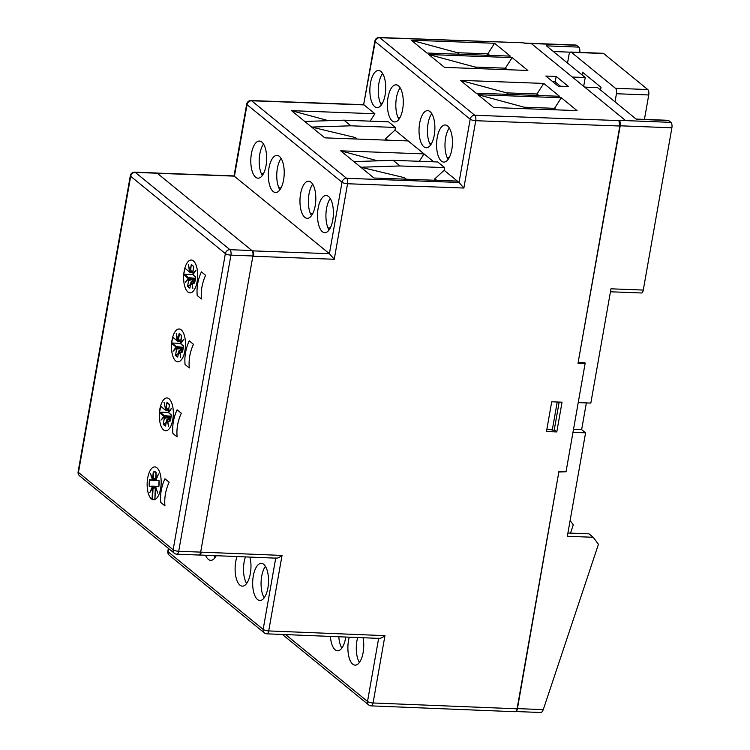 <?xml version="1.0" encoding="UTF-8"?>
<svg xmlns="http://www.w3.org/2000/svg" width="750" height="750" viewBox="0 0 750 750"><rect width="100%" height="100%" fill="white"/><g stroke="black" fill="none" stroke-linecap="round" stroke-linejoin="round"><path stroke-width="1.12" d="M515.85 711.487A4.284 1.828 -87.8 0 0 517.444 708.619L543.272 709.612C542.344 711.956 541.331 712.847 540.234 712.275M517.444 708.619L558.881 471.741M578.194 362.213L620.212 125.803A4.284 1.828 -87.8 0 0 619.237 120.366L619.144 120.881M619.237 120.366L670.913 122.363A4.284 1.828 92.2 0 1 671.887 127.8L643.275 290.072A4.284 1.828 92.2 0 1 641.419 292.978L610.453 291.778M531.272 43.641L524.831 43.275A4.284 1.828 -87.8 0 0 524.288 43.05A4.284 1.828 -87.8 0 0 523.978 43.097M524.288 43.05L575.962 45.047A4.284 1.828 92.2 0 1 576.506 45.281L578.756 47.109A4.284 1.828 92.2 0 1 579.75 52.397M576.506 45.281L531.291 43.528L572.316 77.025L585.234 77.522L546.459 45.863L578.756 47.109M585.234 77.522L583.688 86.306M625.697 120.619L584.681 87.122L597.6 87.619L636.366 119.278L668.663 120.534L670.913 122.363M636.103 119.062L668.119 120.309A4.284 1.828 92.2 0 1 668.663 120.534M578.231 402.6L590.831 403.087L610.978 288.816L643.275 290.072M578.484 362.447L584.944 362.691L584.822 363.366M573.516 429.309L581.644 429.619L586.359 402.909M572.981 432.347L585.581 432.834L581.644 429.619M570.112 520.556L573.281 524.775L570.516 533.128M543.272 709.612L598.444 544.294L593.175 537.281L588.966 533.841L567.919 533.025M593.175 537.281L567.337 536.278L585.581 432.834M559.172 471.975L565.706 471.769M546.9 429.037L554.184 430.303L559.163 402.075M557.222 402L552.244 430.228M552.319 81.356L554.625 81.45L560.484 86.231M448.106 159.431A18.572 7.912 92.2 0 1 445.613 137.897A18.572 7.912 92.2 0 1 449.325 127.978M437.213 137.578A18.572 7.912 -87.8 0 0 443.803 162.103A18.572 7.912 -87.8 0 0 451.819 149.503A18.572 7.912 -87.8 0 0 445.238 124.978A18.572 7.912 -87.8 0 0 437.213 137.578M430.547 145.087A18.572 7.912 92.2 0 1 428.053 123.563A18.572 7.912 92.2 0 1 431.766 113.634M419.653 123.234A18.572 7.912 -87.8 0 0 426.244 147.759A18.572 7.912 -87.8 0 0 434.259 135.169A18.572 7.912 -87.8 0 0 427.678 110.634A18.572 7.912 -87.8 0 0 419.653 123.234M398.934 119.278A18.572 7.912 92.2 0 1 396.441 97.753A18.572 7.912 92.2 0 1 400.153 87.825M388.041 97.425A18.572 7.912 -87.8 0 0 394.631 121.95A18.572 7.912 -87.8 0 0 402.656 109.35A18.572 7.912 -87.8 0 0 396.066 84.825A18.572 7.912 -87.8 0 0 388.041 97.425M381.375 104.934A18.572 7.912 92.2 0 1 378.881 83.409A18.572 7.912 92.2 0 1 382.594 73.491M370.481 83.081A18.572 7.912 -87.8 0 0 377.072 107.606A18.572 7.912 -87.8 0 0 385.097 95.016A18.572 7.912 -87.8 0 0 378.506 70.491A18.572 7.912 -87.8 0 0 370.481 83.081M311.484 215.653A18.572 7.912 92.2 0 1 308.991 194.128A18.572 7.912 92.2 0 1 312.703 184.209M315.197 205.734A18.572 7.912 92.2 0 1 307.181 218.334A18.572 7.912 92.2 0 1 300.591 193.8A18.572 7.912 92.2 0 1 308.616 181.209A18.572 7.912 92.2 0 1 315.197 205.734M329.044 229.997A18.572 7.912 92.2 0 1 326.55 208.472A18.572 7.912 92.2 0 1 330.262 198.544M332.766 220.078A18.572 7.912 92.2 0 1 324.741 232.669A18.572 7.912 92.2 0 1 318.15 208.144A18.572 7.912 92.2 0 1 326.175 195.544A18.572 7.912 92.2 0 1 332.766 220.078M262.322 175.509A18.572 7.912 92.2 0 1 259.819 153.975A18.572 7.912 92.2 0 1 263.531 144.056M266.034 165.581A18.572 7.912 92.2 0 1 258.009 178.181A18.572 7.912 92.2 0 1 251.419 153.656A18.572 7.912 92.2 0 1 259.444 141.056A18.572 7.912 92.2 0 1 266.034 165.581M279.881 189.844A18.572 7.912 92.2 0 1 277.378 168.319A18.572 7.912 92.2 0 1 281.091 158.4M283.594 179.925A18.572 7.912 92.2 0 1 275.569 192.516A18.572 7.912 92.2 0 1 268.978 167.991A18.572 7.912 92.2 0 1 277.003 155.4A18.572 7.912 92.2 0 1 283.594 179.925M341.85 648.122A18.572 7.912 92.2 0 1 338.812 636.759M330.413 636.413A18.572 7.912 -87.8 0 0 337.538 650.794A18.572 7.912 -87.8 0 0 345.562 638.203A18.572 7.912 -87.8 0 0 345.75 637.041M359.409 662.466A18.572 7.912 92.2 0 1 356.916 640.931A18.572 7.912 92.2 0 1 357.684 637.519M349.294 637.181A18.572 7.912 -87.8 0 0 348.516 640.613A18.572 7.912 -87.8 0 0 355.097 665.138A18.572 7.912 -87.8 0 0 363.122 652.537A18.572 7.912 -87.8 0 0 363.056 637.734M215.025 557.653A18.572 7.912 92.2 0 1 213.994 555.647M216.206 555.731A18.572 7.912 92.2 0 1 210.712 560.334A18.572 7.912 92.2 0 1 205.584 555.3M264.188 597.806A18.572 7.912 92.2 0 1 261.694 576.281A18.572 7.912 92.2 0 1 265.406 566.353M267.909 587.888A18.572 7.912 92.2 0 1 259.884 600.478A18.572 7.912 92.2 0 1 253.294 575.953A18.572 7.912 92.2 0 1 261.319 563.362A18.572 7.912 92.2 0 1 267.909 587.888M246.628 583.472A18.572 7.912 92.2 0 1 244.134 561.938A18.572 7.912 92.2 0 1 245.409 556.912M249.909 557.1A18.572 7.912 92.2 0 1 250.35 573.544A18.572 7.912 92.2 0 1 242.325 586.144A18.572 7.912 92.2 0 1 235.734 561.619A18.572 7.912 92.2 0 1 237.019 556.575M561.3 97.763L577.041 110.606L493.688 107.541L477.947 94.688L561.3 97.763L554.541 108.328L556.406 109.847M554.288 109.772L554.541 108.328L524.175 107.213L477.947 94.688M526.031 108.731L524.175 107.213M559.481 96.272L476.128 93.197L460.387 80.353L543.741 83.419L559.481 96.272M512.137 57.609L527.869 70.462L444.516 67.387L428.784 54.534L512.137 57.609L505.378 68.175L507.234 69.694M505.125 69.619L505.378 68.175L475.003 67.059L428.784 54.534M476.869 68.578L475.003 67.059M357.169 139.05L355.312 137.531L311.616 127.078L304.734 121.453L343.969 120.178L350.859 125.803L395.438 127.444L394.969 130.153L385.678 138.656L387.544 140.175M385.678 138.656L385.425 140.1M377.653 160.838L340.697 150.825L424.05 153.9L433.762 161.831L394.969 130.153L408.178 140.934L324.825 137.859L311.616 127.078L350.859 125.803M328.481 120.684L291.525 110.672L374.878 113.747L370.144 121.144M374.878 113.747L364.059 104.916L251.625 100.772L346.594 178.312A4.284 1.819 92.1 0 1 347.569 183.75L334.256 259.266L253.481 256.284M261.309 173.559L263.466 173.644M304.734 121.453L291.525 110.672M395.438 127.444L388.556 121.828L343.969 120.178M198.675 555.019A4.284 1.828 -87.8 0 0 200.559 552.741L252.816 256.416A4.294 1.828 -87.8 0 0 252.863 256.116M252.816 256.416L253.453 256.434A4.294 1.828 -87.8 0 0 252.516 250.856L329.409 253.688L334.256 259.266M562.041 402.188L551.709 401.784L546.459 431.541L556.791 431.934L562.041 402.188M554.259 429.872L556.791 431.934M234.019 175.969L329.409 253.688L342.009 182.222A4.284 1.181 10 0 0 347.569 183.75L463.875 188.034L459.028 182.456L444.141 170.297L457.341 181.088L373.988 178.012L353.897 161.606L393.141 160.331L400.022 165.956L360.787 167.231L404.475 177.684L406.341 179.203M363.647 104.737L375.225 41.634A4.284 3.694 -50.8 0 1 379.809 37.725L474.769 115.275L618.872 120.581L619.837 126.019L577.997 363.328L585.103 363.6L583.95 362.653M379.256 37.5L523.35 42.806L379.809 37.725A4.284 1.819 92.1 0 0 379.256 37.5A4.284 4.284 0 0 0 374.878 41.044A4.284 1.181 10 0 0 375.225 41.634L470.184 119.184A4.284 3.694 -50.8 0 1 474.769 115.275A4.284 1.819 -87.9 0 1 475.753 120.712L463.875 188.034M618.872 120.581L625.556 120.506L531.431 43.641L523.903 43.041M380.438 103.144L382.453 103.219M510.309 56.119L426.956 53.044L411.225 40.2L494.578 43.275L510.309 56.119M487.566 55.284L487.819 53.841L489.675 55.359M494.578 43.275L487.819 53.841L457.444 52.725L411.225 40.2M459.3 54.244L457.444 52.725M200.559 552.741L201.319 552.15C200.775 554.503 199.978 555.403 198.919 554.831M276.488 558.178L199.172 554.991M201.319 552.15L282.037 555.422C279.159 557.681 277.069 558.525 275.756 557.944M282.037 555.422L268.716 630.928L384.956 635.644C382.078 637.903 379.988 638.747 378.675 638.166M384.956 635.644L373.078 702.975L517.078 708.806C516.544 711.169 515.737 712.059 514.678 711.487M517.078 708.806L558.919 471.506L566.025 471.778L585.103 363.6M400.022 165.956L444.609 167.597L444.141 170.297L434.85 178.809L436.706 180.328M434.85 178.809L434.597 180.244M424.05 153.9L419.316 161.297M353.897 161.606L340.697 150.825M444.609 167.597L437.728 161.972L393.141 160.331M327.994 227.934L330.253 228.028M248.072 247.406L252.197 250.838M555.206 81.919L556.163 76.434L545.822 76.05L558.188 86.147L568.519 86.522L556.163 76.434M543.741 83.419L536.981 93.994L538.847 95.512M508.472 94.388L506.616 92.869L460.387 80.353M506.616 92.869L536.981 93.994L536.728 95.428M278.831 187.791L281.081 187.875M429.609 143.287L431.616 143.372M447.075 157.406L449.297 157.491M310.481 213.713L312.638 213.797M397.903 117.253L400.125 117.337M172.781 419.653A16.434 6.994 -87.8 0 0 166.959 397.959A16.434 6.994 -87.8 0 0 159.863 409.097A16.434 6.994 -87.8 0 0 165.684 430.791A16.434 6.994 -87.8 0 0 172.781 419.653M197.1 281.719A16.434 6.994 -87.8 0 0 191.278 260.025A16.434 6.994 -87.8 0 0 184.181 271.172A16.434 6.994 -87.8 0 0 190.003 292.866A16.434 6.994 -87.8 0 0 197.1 281.719M134.719 172.153L156.684 173.006A4.284 1.828 92.2 0 1 157.228 173.231L135.272 172.378A4.284 1.828 -87.8 0 0 134.719 172.153A4.284 4.284 0 0 0 130.331 175.688A4.284 1.181 -170 0 0 130.678 176.287A4.284 3.694 -50.8 0 1 135.272 172.378L229.959 249.694A4.284 3.694 129.2 0 0 225.366 253.603A4.284 1.181 -170 0 0 230.925 255.131A4.284 1.828 -87.8 0 0 229.959 249.694L251.916 250.547A4.284 1.828 92.2 0 1 252.891 255.984L230.925 255.131L178.706 551.269L200.672 552.122A4.284 1.828 92.2 0 1 198.816 555.028L176.859 554.175A4.284 1.828 -87.8 0 0 178.706 551.269A4.284 1.181 -170 0 1 173.147 549.741L225.366 253.603L130.678 176.287L78.459 472.425A4.284 1.181 -170 0 1 78.112 471.834A4.284 4.284 0 0 0 79.622 475.894A4.284 3.694 129.2 0 1 78.459 472.425L173.147 549.741A4.284 3.694 -50.8 0 0 174.309 553.219A4.284 4.284 0 0 0 176.859 554.175M147.694 478.059A16.434 6.994 -87.8 0 0 151.416 498.891A16.434 6.994 -87.8 0 0 160.622 488.616A16.434 6.994 -87.8 0 0 156.9 467.784A16.434 6.994 -87.8 0 0 147.694 478.059M172.022 340.134A16.434 6.994 -87.8 0 0 175.734 360.966A16.434 6.994 -87.8 0 0 184.941 350.691A16.434 6.994 -87.8 0 0 181.219 329.859A16.434 6.994 -87.8 0 0 172.022 340.134M251.916 250.547L157.228 173.231M200.672 552.122L252.891 255.984M603.666 53.531L571.369 52.275A4.284 1.828 -87.8 0 0 570.816 52.05L603.113 53.297A4.284 1.828 92.2 0 1 603.666 53.531L647.775 89.55A4.284 1.828 92.2 0 1 648.741 94.978L644.438 119.391M648.741 94.978L616.444 93.731A4.284 1.828 -87.8 0 0 615.478 88.294L647.775 89.55M571.369 52.275L615.478 88.294M570.816 52.05A4.284 1.828 -87.8 0 0 568.959 54.956L567.534 63.075M616.444 93.731L615.019 101.841M600.544 90.028L601.022 87.328L582.478 72.178L582 74.887M154.012 487.406L152.1 487.331L152.259 486.141L149.269 486.309A11.653 4.959 92.2 0 1 149.203 483.019A11.653 4.959 92.2 0 1 149.55 479.747L152.625 480.244M155.812 478.781L153.45 478.341L153.253 472.078A11.653 4.959 92.2 0 1 156.047 472.256L156.009 478.781L158.55 474.019L156.216 479.344L156.394 480.553L159.084 480.722A11.653 4.959 92.2 0 1 158.831 486.581L156.131 486.403L158.803 486.497L156.141 486.403L155.859 487.575L157.716 493.172L155.963 487.875M152.531 487.641L153.028 488.203L152.531 487.641L155.812 487.359M155.597 487.913L153.028 488.203L152.541 499.331L154.828 499.416M152.175 486.497L149.269 486.309M149.55 479.747L152.203 479.916L152.775 479.119L156.159 479.531M152.737 478.988L152.513 480.291L149.991 480.122M156.244 480.441L152.513 480.291L156.244 480.441M156.206 479.381L152.953 478.837M153.45 478.341L152.597 478.809L150.488 473.738L152.344 479.334M152.597 478.809L153.253 472.078M156.412 479.062L155.944 478.5L156.412 479.062M158.831 486.581L159.047 480.722M152.259 486.141L158.812 486.413M152.1 487.331L149.775 492.656L151.2 490.134M155.606 488.119L154.856 499.519L152.072 499.341L154.922 499.491M154.856 499.519A16.434 6.994 -87.8 0 0 160.359 474.572A16.434 6.994 -87.8 0 0 148.753 473.822A16.434 6.994 -87.8 0 0 152.062 499.331L152.55 488.175L149.775 492.656M152.55 488.175L153.028 488.203M155.512 488.362L156.028 487.866L155.512 488.362M189.291 367.95A44.663 38.475 -50.8 0 1 193.463 344.278L189.244 340.837A44.663 38.475 -50.8 0 0 185.072 364.509L189.291 367.95M177.131 436.913A44.663 38.475 -50.8 0 1 181.303 413.25L177.084 409.809A44.663 38.475 -50.8 0 0 172.912 433.472L177.131 436.913M164.963 505.884A44.663 38.475 -50.8 0 1 169.144 482.213L164.925 478.772A44.663 38.475 -50.8 0 0 160.753 502.444L164.963 505.884M201.45 298.988A44.663 38.475 -50.8 0 1 205.622 275.325L201.403 271.884A44.663 38.475 -50.8 0 0 197.231 295.547L201.45 298.988M181.603 335.925A11.334 4.828 -87.8 0 0 180.553 334.688A11.334 4.828 -87.8 0 0 180.169 334.425A11.334 4.828 -87.8 0 0 179.325 334.116M183.197 348.038L176.503 349.163L175.688 354.834A11.334 4.828 -87.8 0 0 176.775 356.147A11.334 4.828 -87.8 0 0 177.806 356.681M171.609 343.294L172.697 337.144L171.609 343.294M180.638 341.353L177.516 341.072M177.938 340.125L180.778 340.566L177.844 340.266M177.431 341.1L180.638 341.372M176.503 349.163L176.119 348.272L173.147 351.178L176.372 346.613L183.291 347.297M180.75 343.369L171.994 343.031L176.372 346.613L175.941 348.45M180.6 347.991L175.997 347.587M176.363 348.272L183.234 347.747M183.234 347.738L176.119 348.272M183.384 346.003L182.353 351.909L175.688 354.834M180.675 350.756L181.472 350.775L180.787 350.85M179.841 350.738L180.253 349.781L182.456 351.572M182.906 349.781L180.159 349.744L182.897 349.819M179.681 350.916L178.809 351.038L177.75 357.028A11.653 4.959 92.2 0 1 175.444 355.144M180.319 354.872L179.362 350.925L178.809 351.038M183.534 346.134L183.431 345.891A11.653 4.959 92.2 0 1 182.334 352.116L179.878 350.109L179.691 350.709M175.988 346.931L171.6 343.35A16.434 6.994 -87.8 0 0 179.803 361.266A16.434 6.994 -87.8 0 0 184.359 335.438A16.434 6.994 -87.8 0 0 172.697 337.134L177.084 340.716L176.269 333.488L177.909 340.247L179.053 333.769A11.653 4.959 92.2 0 1 181.641 335.878L180.787 342.234L183.75 339.337L180.731 343.697L183.431 345.891M181.144 342.572L180.778 341.691M181.781 341.831L181.284 341.756M177.6 339.9L180.872 340.05M177.084 340.716L172.969 337.491M179.428 334.172L178.472 339.806M193.763 266.962A11.334 4.828 -87.8 0 0 192.713 265.725A11.334 4.828 -87.8 0 0 192.328 265.453A11.334 4.828 -87.8 0 0 191.494 265.153M191.841 281.953L190.969 282.075L189.909 288.066A11.653 4.959 92.2 0 1 187.603 286.181L187.847 285.872A11.334 4.828 -87.8 0 0 188.934 287.175A11.334 4.828 -87.8 0 0 189.975 287.719M192.769 271.566L190.003 271.303M189.909 271.144L189.516 272.1L185.306 268.528M189.591 272.137L192.797 272.381L189.591 272.137M195.356 279.075L188.728 280.191L188.278 279.309L185.316 282.206L188.156 278.616L188.1 279.478M192.834 281.794L193.631 281.812L192.947 281.887M193.003 281.934L193.669 281.841M192.478 285.909L191.522 281.953L190.969 282.075M195.056 280.856L192.422 280.819L194.616 282.609M192 281.775L192.319 280.781L195.066 280.819M193.566 275.278L195.591 276.928A11.653 4.959 92.2 0 1 194.494 283.144L192.037 281.147L191.85 281.737M191.213 264.806L190.069 271.284L190.641 270.844L191.213 264.806A11.653 4.959 92.2 0 1 193.8 266.916L192.759 272.831L193.35 273.619M193.397 275.269L195.591 276.928M192.947 273.272L195.919 270.375L192.891 274.725M193.303 273.609L192.938 272.728M192.759 272.831L193.753 266.981M190.641 270.844L193.031 271.078M188.156 278.616L183.759 274.387A16.434 6.994 -87.8 0 0 191.962 292.303A16.434 6.994 -87.8 0 0 196.519 266.466A16.434 6.994 -87.8 0 0 184.856 268.163L189.244 271.753L189.825 271.144M189.759 270.938L188.428 264.525L189.45 271.275M188.663 280.191L187.603 286.181M188.522 279.309L195.394 278.784L188.278 279.309M195.375 278.981L188.616 280.472M195.544 277.031L194.512 282.938L187.847 285.872M183.769 274.331L184.856 268.181L183.769 274.331M192.909 274.406L183.834 274.247M184.153 274.069L188.531 277.641L195.45 278.334M188.531 277.641L188.531 278.944L192.769 279.019M167.559 419.878L166.65 420.009L165.591 425.991A11.653 4.959 92.2 0 1 163.284 424.116L163.528 423.806A11.334 4.828 -87.8 0 0 164.616 425.109A11.334 4.828 -87.8 0 0 165.647 425.653M168.741 409.012L166.312 408.769L166.894 402.731A11.653 4.959 92.2 0 1 168.262 403.341A11.653 4.959 92.2 0 1 169.481 404.85L168.441 410.756L169.022 411.544M165.778 409.088L168.647 409.537L165.684 409.228M165.591 409.078L165.188 410.034L160.988 406.462M168.506 410.344L165.188 410.034L168.516 410.316M171.037 417L164.409 418.125L163.959 417.234L160.988 420.141L163.837 416.55L163.781 417.413M168.506 419.719L169.312 419.738L168.619 419.812M167.681 419.7L168.094 418.744L170.297 420.534M170.747 418.753L168 418.706L170.738 418.791M168.684 419.869L169.35 419.775M169.238 413.203L171.263 414.853A11.653 4.959 92.2 0 1 170.166 421.078L167.719 419.072L167.513 419.55L168.534 426.3L167.203 419.887L166.65 420.009M169.069 413.203L171.263 414.853M168.628 411.197L171.591 408.3L168.572 412.659M166.312 408.769L165.75 409.219L166.894 402.731M165.441 408.863L164.109 402.45L165.506 409.078M163.837 416.55L159.441 412.312A16.434 6.994 -87.8 0 0 167.644 430.228A16.434 6.994 -87.8 0 0 172.2 404.4A16.434 6.994 -87.8 0 0 160.538 406.097L164.925 409.678L165.131 409.2M164.344 418.125L163.284 424.116M164.203 417.234L171.075 416.709L163.959 417.234M171.056 416.906L164.288 418.406M170.194 420.844L163.528 423.806M168.591 412.341L159.506 412.172L160.809 406.453M159.834 411.994L164.213 415.575L171.122 416.259M164.213 415.575L164.213 416.869L168.441 416.953M671.887 127.8L620.212 125.803M570.328 52.181L553.397 51.525M619.837 126.019L475.753 120.712A4.284 1.181 10 0 1 470.184 119.184L459.028 182.456L346.594 178.312A4.284 3.694 -50.8 0 0 342.009 182.222L247.041 104.672A4.284 3.694 -50.8 0 1 251.625 100.772A4.284 1.819 92.1 0 0 251.072 100.547A4.284 4.284 0 0 0 246.694 104.081A4.284 1.181 10 0 0 247.041 104.672L234.441 176.137L157.312 173.297M285.656 634.603L367.519 701.447L378.637 638.372M264.319 632.878A4.284 4.284 0 0 0 266.859 633.834A4.284 1.828 92.3 0 0 268.716 630.928A4.284 1.181 -170 0 1 263.156 629.409A4.284 3.694 -50.8 0 0 264.319 632.878L169.359 555.328A4.284 3.694 -50.8 0 1 168.188 551.859L263.156 629.409L275.719 558.141M168.75 548.672L168.188 551.859A4.284 1.181 -170 0 1 167.841 551.259A4.284 4.284 0 0 0 169.359 555.328M282.413 634.472L368.681 704.916A4.284 3.694 -50.8 0 1 367.519 701.447A4.284 1.181 -170 0 0 373.078 702.975A4.284 1.828 -87.7 0 1 371.222 705.881L515.231 711.712M200.025 554.869L199.425 554.85M149.822 480.084A11.334 4.828 -87.8 0 0 149.531 483.028A11.334 4.828 -87.8 0 0 149.569 485.991M156 472.444A11.334 4.828 -87.8 0 0 155.85 472.35A11.334 4.828 -87.8 0 0 153.562 472.331M179.672 350.587L180.694 357.328M191.831 281.625L192.853 288.366M169.462 404.925A11.334 4.828 -87.8 0 0 168.394 403.659L169.434 404.944M168.338 403.612A11.334 4.828 -87.8 0 0 168.009 403.387A11.334 4.828 -87.8 0 0 167.166 403.078M515.794 711.534L540.816 712.5M234.075 175.922L156.994 173.081M246.694 104.081L234.028 175.922M251.072 100.547L363.703 104.691M363.647 104.691L374.878 41.044M168.356 548.353L167.841 551.259M266.859 633.834L379.406 638.4M368.681 704.916A4.284 4.284 0 0 0 371.222 705.881M174.309 553.219L79.622 475.894M78.112 471.834L130.331 175.688M152.719 487.472L155.803 487.247M152.794 479.006L156.169 479.494M155.738 478.491L156 472.369M154.828 499.491L155.306 488.362M180.928 334.866L180.169 334.425M179.109 350.559L179.662 350.541M180.441 355.959L179.644 350.653M180.956 344.081L183.431 346.106M180.572 341.747L181.594 335.944M193.088 265.903L192.328 265.453M191.269 281.588L191.822 281.578M192.6 286.997L191.803 281.691M166.95 419.522L167.503 419.513M171.225 414.966L170.194 420.872M168.403 410.709L168.853 411.591M168.366 403.631L167.316 403.125"/></g></svg>
